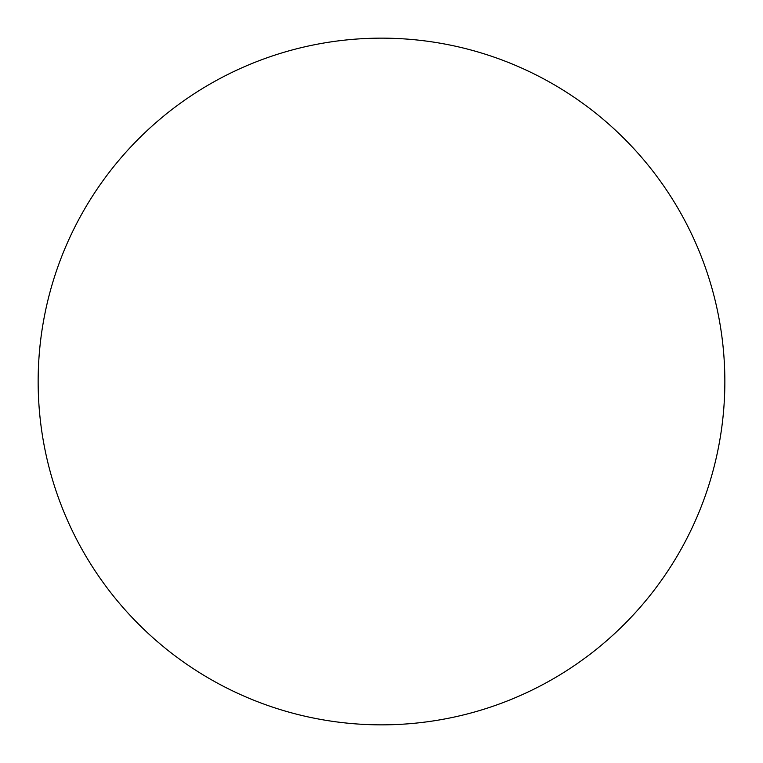 <?xml version="1.0" encoding="UTF-8"?>
<svg xmlns="http://www.w3.org/2000/svg" width="763" height="763" viewBox="0 0 763 763"><rect width="100%" height="100%" fill="white"/><g stroke="black" fill="none" stroke-linecap="round" stroke-linejoin="round"><path stroke-width="1.14" d="M381.5 38.15A343.35 343.35 0 0 1 724.85 381.5A343.35 343.35 0 0 1 381.5 724.85A343.35 343.35 0 0 1 38.15 381.5A343.35 343.35 0 0 1 381.5 38.15M38.15 381.5A343.35 343.35 0 0 0 381.5 724.85A343.35 343.35 0 0 0 724.85 381.5A343.35 343.35 0 0 0 381.5 38.15A343.35 343.35 0 0 0 38.15 381.5"/></g></svg>
